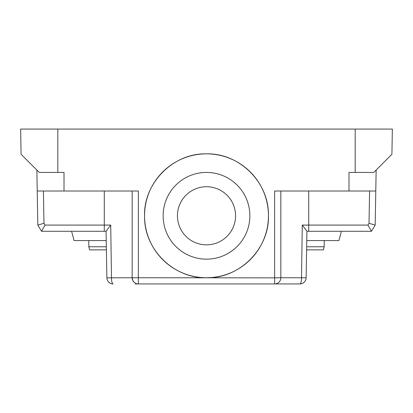 <?xml version="1.0" encoding="UTF-8"?>
<svg xmlns="http://www.w3.org/2000/svg" width="413" height="413" viewBox="0 0 413 413"><rect width="100%" height="100%" fill="white"/><g stroke="black" fill="none" stroke-linecap="round" stroke-linejoin="round"><path stroke-width="0.62" d="M135.108 191.012L138.355 191.012L132.16 191.012L132.16 277.743A6.195 6.195 0 0 0 138.355 283.938L299.926 283.938L274.645 283.938L274.645 277.851L132.16 277.743A6.195 6.195 0 0 0 138.355 283.938L135.257 283.938M277.743 283.938L274.645 283.938A6.195 6.195 0 0 0 280.84 277.743L280.84 191.012L274.645 191.012L348.985 191.012L348.985 172.428L355.18 172.428L355.18 129.062L20.65 129.062L21.089 154.281L39.235 172.428L57.82 172.428L57.82 129.062M134.22 282.358L132.79 280.468L132.16 277.743L106.879 277.851A6.195 6.195 0 0 0 113.074 283.938A6.195 6.195 0 0 1 106.879 277.851L106.064 231.213L110.725 225.085L45.043 225.085L41.537 231.28L41.956 231.28M367.957 225.085L371.463 231.28L375.185 225.085L371.463 231.28L375.185 225.085L369.021 223.319L367.957 225.085L302.275 225.085L306.936 231.213L306.121 277.851A6.195 6.195 0 0 1 299.926 283.938A6.195 6.195 0 0 0 306.121 277.851L301.526 277.743A6.195 1.6 90 0 1 299.926 283.938M375.231 222.607L375.402 212.695M348.985 191.012L375.784 191.012L375.185 225.085L371.463 231.28L371.044 231.28M371.463 231.28L306.931 231.28M375.231 222.669L375.293 218.89M132.16 191.012L37.216 191.012L37.815 225.085L41.537 231.28L104.282 231.28L104.282 191.012M106.069 231.28L104.282 231.28M113.074 283.938A6.195 1.6 90 0 1 111.474 277.743L110.725 225.085M64.015 191.012L64.015 172.428L57.82 172.428M206.5 277.743C173.796 278.558 144.318 249.602 144.56 216.892C143.079 183.413 172.99 152.955 206.5 153.843C239.204 153.027 268.682 181.983 268.44 214.693C269.921 248.172 240.01 278.63 206.5 277.743A61.95 61.95 0 0 1 144.55 215.792A61.95 61.95 0 0 1 206.5 153.843A61.95 61.95 0 0 1 268.45 215.792A61.95 61.95 0 0 1 206.5 277.743M302.275 225.085L301.526 277.743L280.84 277.743A6.195 6.195 0 0 1 274.645 283.938M38.641 226.469L37.815 225.085L43.979 223.319L45.043 225.085M36.855 170.048L39.235 172.428L36.855 170.048L37.216 191.012M355.18 129.062L392.35 129.062L391.911 154.281L373.765 172.428L355.18 172.428M375.784 191.012L376.145 170.048L373.765 172.428L376.145 170.048M206.5 172.428A43.365 43.365 0 0 1 249.865 215.792A43.365 43.365 0 0 1 206.5 259.157A43.365 43.365 0 0 1 163.135 215.792A43.365 43.365 0 0 1 206.5 172.428M206.5 186.733A29.06 29.06 0 0 0 177.44 215.792A29.06 29.06 0 0 0 206.5 244.852A29.06 29.06 0 0 0 235.56 215.792A29.06 29.06 0 0 0 206.5 186.733M106.337 246.767L88.795 246.767L88.795 240.572M88.795 246.767L89.626 249.865L106.389 249.865M71.604 231.28L74.092 240.572L106.229 240.572M324.205 240.572L324.205 246.767L306.663 246.767M306.611 249.865L323.374 249.865L324.205 246.767M306.771 240.572L338.908 240.572L341.396 231.28M138.355 191.012L138.355 283.938M308.717 191.012L308.717 231.28M280.84 277.743L274.645 277.851L274.645 191.012M43.417 191.012L43.979 223.319M369.021 223.319L369.583 191.012M135.232 283.091L136.089 283.509"/></g></svg>
